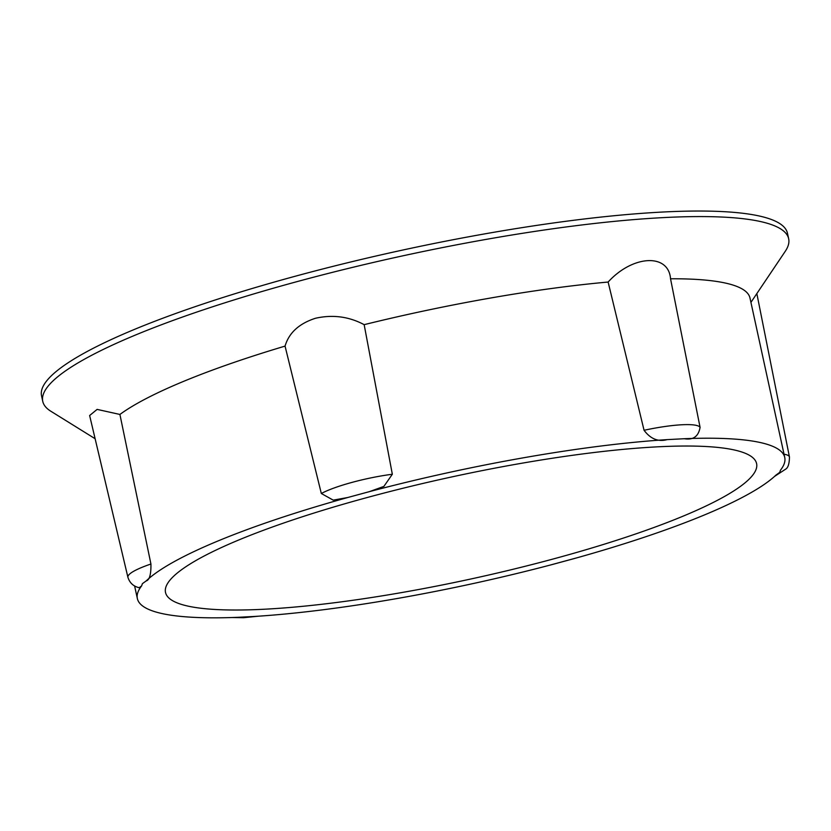 <?xml version="1.0" encoding="UTF-8"?>
<svg xmlns="http://www.w3.org/2000/svg" width="831" height="831" viewBox="0 0 831 831"><rect width="100%" height="100%" fill="white"/><g stroke="black" fill="none" stroke-linecap="round" stroke-linejoin="round"><path stroke-width="1.25" d="M784.744 457.445L749.978 298.007A331.299 56.84 167.7 0 0 670.534 278.78L700.076 427.352C698.518 436.431 693.251 440.222 684.297 438.726A331.299 56.84 -12.3 0 1 784.744 457.445A331.299 56.84 -12.3 0 1 780.506 470.138L779.717 472.372L775.936 475.124A331.299 56.84 -12.3 0 1 574.356 558.536L552.688 564.415A331.299 56.84 -12.3 0 1 254.909 616.425L237.811 617.319A331.299 56.84 -12.3 0 1 137.364 598.6A331.299 56.84 -12.3 0 1 141.602 585.917L139.182 587.704C133.459 586.395 129.709 582.926 127.912 577.306L89.634 415.531L97.113 409.392L119.913 414.451L150.93 564.02C151.117 574.387 149.528 580.017 146.173 580.931A331.299 56.84 -12.3 0 1 347.753 497.509L333.231 500.137L321.327 493.5L285.054 346.112C288.959 332.826 299.118 323.539 315.531 318.252C332.722 314.409 348.937 316.549 364.155 324.661L392.336 474.252L383.88 486.405L369.421 491.63A331.299 56.84 -12.3 0 1 667.2 439.62C658.235 442.05 650.528 438.934 644.056 430.281L608.126 282.041A331.299 56.84 167.7 0 0 364.155 324.661M750.933 302.37L785.388 251.118A381.709 65.483 167.7 0 0 788.661 238.736L787.445 233.189A381.709 65.483 167.7 0 0 296.366 275.934A381.709 65.483 167.7 0 0 41.55 395.826L42.755 401.363A381.709 65.483 167.7 0 0 50.888 411.272L95.118 438.726M367.437 497.457A302.484 51.896 -12.3 0 1 756.522 463.283A302.484 51.896 -12.3 0 1 554.672 558.588A302.484 51.896 -12.3 0 1 165.452 592.15A302.484 51.896 -12.3 0 1 367.437 497.457M788.661 238.736A381.709 65.483 167.7 0 0 297.571 281.48A381.709 65.483 167.7 0 0 42.755 401.363M285.054 346.112A331.299 56.84 167.7 0 0 119.913 414.451M670.534 278.78L670.731 279.756L670.534 278.78C668.633 253.102 632.651 255.024 608.126 282.041M700.076 427.352A56.082 9.619 167.7 0 0 681.856 424.766A56.082 9.619 167.7 0 0 644.056 430.281M667.2 439.62L684.297 438.726M392.336 474.252A56.082 9.619 167.7 0 0 352.157 482.354A56.082 9.619 167.7 0 0 321.327 493.5M347.753 497.509L369.421 491.63M150.93 564.02A56.082 9.619 167.7 0 0 128.982 574.709A56.082 9.619 167.7 0 0 127.912 577.306M141.602 585.917L142.392 583.684L146.173 580.931M774.544 476.402L785.783 469.068C788.141 467.604 789.357 463.584 789.45 457.008A56.082 9.619 167.7 0 0 784.038 454.214M578.553 557.362L549.114 565.36M258.005 616.228L243.535 617.713L232.296 617.526M134.601 585.928L137.364 598.6M789.45 457.008L756.927 294.008"/></g></svg>

